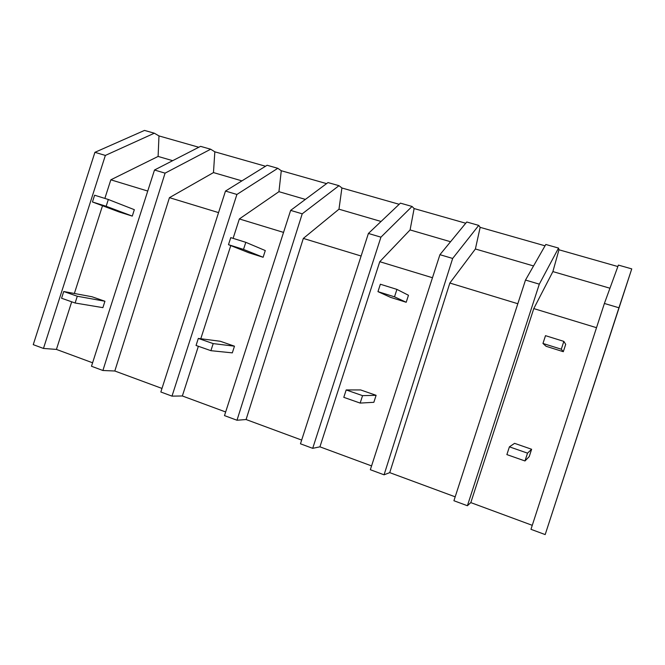 <?xml version="1.0" encoding="UTF-8"?>
<svg xmlns="http://www.w3.org/2000/svg" width="665" height="665" viewBox="0 0 665 665"><rect width="100%" height="100%" fill="white"/><g stroke="black" fill="none" stroke-linecap="round" stroke-linejoin="round"><path stroke-width="1" d="M618.94 307.779L545.184 534.585L631.75 268.884L618.94 307.779L604.394 303.464L530.969 529.315L545.184 534.585M467.404 505.733L453.921 500.728L525.5 280.056L539.307 284.154L467.404 505.733L470.812 502.607L532.266 525.325M517.819 303.73L449.848 283.032L389.732 472.632L455.184 496.83M389.732 472.632L384.071 474.81L370.339 469.714L439.931 254.678L466.755 221.994L478.733 225.402L480.155 227.347L545.042 245.817M312.7 448.335L300.464 443.796L368.402 233.457L380.929 237.172L312.7 448.335L319.932 446.83L371.569 465.916M361.112 256.017L303.323 238.419L246.083 419.532L301.661 440.072M246.083 419.532L236.989 420.238L224.487 415.608L290.638 210.389L327.995 182.567L338.984 185.685L342.034 188.029L399.183 204.296M171.994 396.132L160.839 391.993L225.485 191.063L236.906 194.454L171.994 396.132L182.36 395.974L225.659 411.976M114.812 371.004L102.9 370.496L165.078 173.149L210.664 149.218L214.837 151.82L213.473 172.584L169.442 197.663L114.812 371.004L161.977 388.435M102.9 370.496L91.479 366.257L154.504 170.007L200.556 146.35L210.664 149.218M105.361 155.427L94.912 152.327L144.496 130.415L154.338 133.208L105.361 155.427L43.466 348.443L56.417 349.416L92.593 362.791M43.466 348.443L33.25 344.653L94.912 152.327M631.75 268.884L618.392 265.094L604.394 303.464M154.338 133.208L158.977 135.918L198.793 147.256M214.837 151.82L265.526 166.25M236.906 194.454L277.804 168.303L267.114 165.261L225.485 191.063M277.804 168.303L281.278 170.73L326.573 183.623M380.929 237.172L412.042 206.449L400.405 203.141L368.402 233.457M412.042 206.449L414.129 208.552L465.733 223.241M539.307 284.154L558.534 248.078L545.807 244.462L525.5 280.056M558.534 248.078L558.957 249.774L617.868 266.549M470.812 502.607L533.779 308.585L552.889 271.586L609.946 288.228M558.957 249.774L552.889 271.586M533.779 308.585L596.513 327.687M480.155 227.347L475.392 248.984L533.554 265.95M449.848 283.032L475.392 248.984M169.442 197.663L218.552 212.609M213.473 172.584L241.919 180.88M165.078 173.149L154.504 170.007M158.977 135.918L158.104 156.433L172.659 160.681M104.862 198.411L110.831 179.816L158.104 156.433M102.51 205.734L74.364 293.481M71.695 301.802L56.417 349.416M110.831 179.816L147.746 191.055M384.071 474.81L452.657 258.452L439.931 254.678M452.657 258.452L478.733 225.402M414.129 208.552L410.081 229.932L450.554 241.736M432.466 277.737L379.765 261.694L410.081 229.932M379.765 261.694L319.932 446.83M341.901 187.987L338.975 209.192L381.062 221.47M303.323 238.419L338.975 209.192M236.989 420.238L302.218 213.822L290.638 210.389M302.218 213.822L338.984 185.685M281.278 170.73L278.943 191.678L305.401 199.4M283.539 232.401L239.358 218.943L278.943 191.678M239.358 218.943L233.107 238.361M230.772 245.601L200.788 338.734M198.361 346.274L182.36 395.974M561.293 349.208L563.837 341.378L545.5 335.667L542.964 343.456L561.293 349.208L563.305 351.702L565.699 344.354L563.837 341.378M542.964 343.456L546.098 346.29L563.305 351.702M394.511 296.831L396.922 289.391L380.355 284.229L377.961 291.636L394.511 296.831L406.199 302.276L408.468 295.268L396.922 289.391M377.961 291.636L390.555 297.355L406.199 302.276M243.515 249.408L245.801 242.318L230.763 237.629L228.486 244.687L243.515 249.408L263.124 257.264L265.285 250.564L245.801 242.318M228.486 244.687L248.843 252.767L263.124 257.264M106.151 206.266L108.329 199.492L94.613 195.219L92.443 201.969L106.151 206.266L132.277 216.1L134.338 209.683L108.329 199.492M92.443 201.969L119.185 211.977L132.277 216.1M524.984 460.961L527.528 453.148L509.407 446.83L506.88 454.602L524.984 460.961L529.232 456.597L531.618 449.257L514.577 443.347L509.407 446.83M527.528 453.148L531.618 449.257M360.156 403.081L362.558 395.65L346.182 389.948L343.797 397.338L360.156 403.081L373.846 402.308L376.107 395.309L360.621 389.939L346.182 389.948M362.558 395.65L376.107 395.309M210.905 350.679L213.182 343.597L198.311 338.418L196.05 345.468L210.905 350.679L232.318 352.866L234.471 346.182L220.331 341.278L198.311 338.418M213.182 343.597L234.471 346.182M75.12 303.007L77.29 296.241L63.732 291.511L61.571 298.244L75.12 303.007L102.884 307.646L104.937 301.245L91.978 296.748L63.732 291.511M77.29 296.241L104.937 301.245"/></g></svg>
